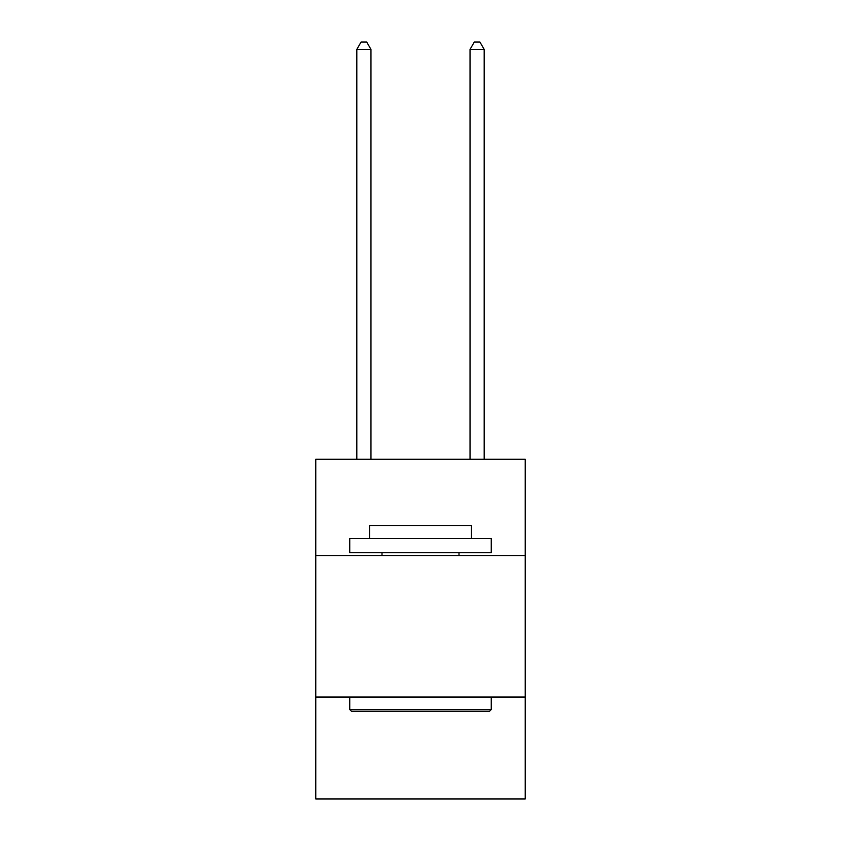 <?xml version="1.0" encoding="UTF-8"?>
<svg xmlns="http://www.w3.org/2000/svg" width="841" height="841" viewBox="0 0 841 841"><rect width="100%" height="100%" fill="white"/><g stroke="black" fill="none" stroke-linecap="round" stroke-linejoin="round"><path stroke-width="1.26" d="M525.236 555.523L525.236 459.281L315.764 459.281L315.764 555.523L525.236 555.523L525.236 798.95L315.764 798.95L315.764 555.523M525.236 697.052L315.764 697.052M351.433 711.202L349.74 709.499L491.26 709.499L489.567 711.202L351.433 711.202M491.26 538.534L491.26 552.684L349.74 552.684L349.74 538.534L491.26 538.534M369.546 538.534L369.546 525.52L471.454 525.52L471.454 538.534M491.26 697.052L491.26 709.499M349.74 697.052L349.74 709.499M458.997 552.684L458.997 555.523M382.003 552.684L382.003 555.523M370.965 459.281L370.965 49.409L356.815 49.409L356.815 459.281M356.815 49.409L361.062 42.05L366.718 42.05L370.965 49.409M484.185 459.281L484.185 49.409L470.035 49.409L470.035 459.281M470.035 49.409L474.282 42.05L479.938 42.05L484.185 49.409"/></g></svg>

